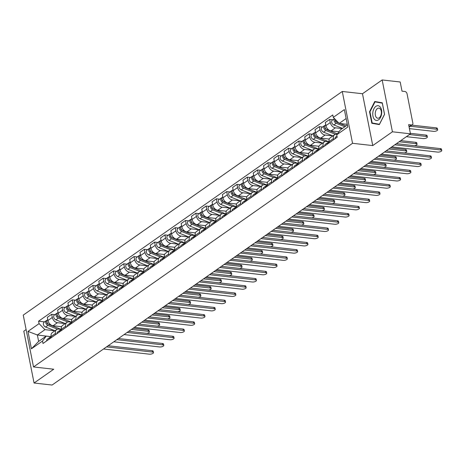 <?xml version="1.0" encoding="UTF-8"?>
<svg xmlns="http://www.w3.org/2000/svg" width="465" height="465" viewBox="0 0 465 465"><rect width="100%" height="100%" fill="white"/><g stroke="black" fill="none" stroke-linecap="round" stroke-linejoin="round"><path stroke-width="0.7" d="M26.11 329.557L23.796 331.179L34.061 383.015L52.097 385.043L410.456 133.821L392.419 131.793L382.154 79.957L362.485 93.744L342.275 91.466L23.25 315.113L33.515 366.949L352.54 143.301L372.75 145.58L392.419 131.793M382.154 79.957L400.191 81.985L402.01 91.163L404.817 91.477A2.279 1.61 55 0 1 407.044 93.756L412.85 123.097A2.279 1.61 55 0 1 412.345 124.76L409.107 127.026M34.061 383.015L53.725 369.227L33.515 366.949M409.037 126.654L411.449 124.963L408.636 124.649L410.456 133.821M411.449 124.963A2.279 1.61 55 0 0 412.345 124.76M342.223 128.584L335.399 127.817A5.243 3.708 -125 0 1 330.29 122.58L329.662 119.418L325.308 122.469L325.93 125.631A5.243 3.708 55 0 0 331.045 130.874L338.991 131.764M334.608 134.722L330.255 137.774A5.243 3.708 55 0 0 329.092 141.598L333.452 138.547A5.243 3.708 -125 0 1 334.608 134.722A5.243 3.708 -125 0 1 336.672 134.246L337.096 134.292M333.452 138.547L333.678 139.698M332.876 119.778L329.662 119.418M329.092 141.598L329.319 142.755M332.905 135.914L325.105 135.036A5.243 3.708 -125 0 1 319.99 129.799L319.368 126.637L315.008 129.689L315.636 132.851A5.243 3.708 55 0 0 320.751 138.088L329.261 139.047M323.384 146.917L323.152 145.76A5.243 3.708 -125 0 1 324.314 141.941A5.243 3.708 -125 0 1 326.378 141.465L328.976 141.755M322.576 126.997L319.368 126.637M324.314 141.941L319.955 144.993A5.243 3.708 55 0 0 318.798 148.817L319.025 149.968M325.192 141.534L315.63 137.71A2.848 2.017 -125 0 1 313.561 135.402A2.848 2.017 -125 0 1 314.096 132.944L311.719 134.612A2.848 2.017 -125 0 0 311.184 137.07A2.848 2.017 -125 0 0 313.253 139.378L322.623 143.121L314.811 142.255A5.243 3.708 -125 0 1 309.696 137.012L309.068 133.85L304.715 136.908L305.342 140.07A5.243 3.708 55 0 0 310.457 145.307L318.967 146.266M313.084 154.136L312.858 152.979A5.243 3.708 -125 0 1 314.02 149.155A5.243 3.708 -125 0 1 316.084 148.678L318.682 148.974M312.282 134.216L309.068 133.85M314.02 149.155L309.661 152.212A5.243 3.708 55 0 0 308.504 156.037L308.731 157.187M312.317 150.346L304.517 149.468A5.243 3.708 -125 0 1 299.402 144.231L298.774 141.069L294.421 144.121L295.048 147.283A5.243 3.708 55 0 0 300.158 152.526L308.673 153.485M302.791 161.355L302.564 160.198A5.243 3.708 -125 0 1 303.721 156.374A5.243 3.708 -125 0 1 305.79 155.897L308.388 156.194M301.988 141.43L298.774 141.069M303.721 156.374L299.367 159.425A5.243 3.708 55 0 0 298.204 163.25L298.437 164.407M302.023 157.565L294.223 156.688A5.243 3.708 -125 0 1 289.108 151.451L288.48 148.289L284.127 151.34L284.749 154.502A5.243 3.708 55 0 0 289.864 159.739L298.379 160.698M292.497 168.568L292.27 167.417A5.243 3.708 -125 0 1 293.427 163.593A5.243 3.708 -125 0 1 295.49 163.116L298.088 163.407M291.695 148.649L288.48 148.289M293.427 163.593L289.073 166.644A5.243 3.708 55 0 0 287.911 170.469L288.143 171.626M294.31 163.186L284.743 159.361A2.848 2.017 -125 0 1 282.679 157.054A2.848 2.017 -125 0 1 283.208 154.595L280.831 156.263A2.848 2.017 -125 0 0 280.302 158.722A2.848 2.017 -125 0 0 282.365 161.03L291.735 164.779L283.923 163.907A5.243 3.708 -125 0 1 278.808 158.67L278.186 155.508L273.827 158.559L274.455 161.721A5.243 3.708 55 0 0 279.57 166.958L288.079 167.917M282.203 175.787L281.97 174.631A5.243 3.708 -125 0 1 283.133 170.806A5.243 3.708 -125 0 1 285.196 170.335L287.794 170.626M281.395 155.868L278.186 155.508M283.133 170.806L278.773 173.864A5.243 3.708 55 0 0 277.617 177.688L277.843 178.839M284.01 170.405L274.449 166.58A2.848 2.017 -125 0 1 272.38 164.273A2.848 2.017 -125 0 1 272.914 161.814L270.537 163.482A2.848 2.017 -125 0 0 270.008 165.935A2.848 2.017 -125 0 0 272.072 168.249L281.441 171.992L273.629 171.12A5.243 3.708 -125 0 1 268.514 165.883L267.892 162.721L263.533 165.778L264.161 168.94A5.243 3.708 55 0 0 269.276 174.177L277.785 175.136M271.903 183.007L271.676 181.85A5.243 3.708 -125 0 1 272.839 178.025A5.243 3.708 -125 0 1 274.902 177.549L277.5 177.845M271.101 163.081L267.892 162.721M272.839 178.025L268.479 181.077A5.243 3.708 55 0 0 267.323 184.901L267.549 186.058M271.136 179.217L263.335 178.339A5.243 3.708 -125 0 1 258.22 173.102L257.593 169.94L253.239 172.992L253.867 176.154A5.243 3.708 55 0 0 258.976 181.397L267.491 182.35M261.609 190.22L261.382 189.069A5.243 3.708 -125 0 1 262.539 185.244A5.243 3.708 -125 0 1 264.608 184.768L267.206 185.058M260.807 170.3L257.593 169.94M262.539 185.244L258.185 188.296A5.243 3.708 55 0 0 257.023 192.121L257.255 193.277M260.842 186.436L253.041 185.558A5.243 3.708 -125 0 1 247.926 180.321L247.299 177.159L242.945 180.211L243.567 183.373A5.243 3.708 55 0 0 248.682 188.61L257.197 189.569M251.315 197.439L251.088 196.282A5.243 3.708 -125 0 1 252.245 192.464A5.243 3.708 -125 0 1 254.314 191.987L256.907 192.278M250.513 177.52L247.299 177.159M252.245 192.464L247.892 195.515A5.243 3.708 55 0 0 246.729 199.34L246.962 200.491M253.129 192.057L243.561 188.232A2.848 2.017 -125 0 1 241.498 185.924A2.848 2.017 -125 0 1 242.027 183.466L239.649 185.134A2.848 2.017 -125 0 0 239.12 187.593A2.848 2.017 -125 0 0 241.184 189.9L250.554 193.643L242.742 192.777A5.243 3.708 -125 0 1 237.632 187.535L237.005 184.373L232.645 187.43L233.273 190.592A5.243 3.708 55 0 0 238.388 195.829L246.903 196.788M241.021 204.658L240.789 203.501A5.243 3.708 -125 0 1 241.951 199.677A5.243 3.708 -125 0 1 244.015 199.2L246.613 199.497M240.213 184.739L237.005 184.373M241.951 199.677L237.598 202.734A5.243 3.708 55 0 0 236.435 206.559L236.662 207.71M240.248 200.868L232.448 199.991A5.243 3.708 -125 0 1 227.333 194.754L226.711 191.592L222.351 194.643L222.979 197.805A5.243 3.708 55 0 0 228.094 203.048L236.604 204.007M230.721 211.871L230.495 210.721A5.243 3.708 -125 0 1 231.657 206.896A5.243 3.708 -125 0 1 233.721 206.419L236.319 206.71M229.919 191.952L226.711 191.592M231.657 206.896L227.298 209.948A5.243 3.708 55 0 0 226.141 213.772L226.368 214.929M229.954 208.088L222.154 207.21A5.243 3.708 -125 0 1 217.039 201.973L216.411 198.811L212.057 201.862L212.685 205.024A5.243 3.708 55 0 0 217.794 210.261L226.31 211.22M220.427 219.091L220.201 217.94A5.243 3.708 -125 0 1 221.357 214.115A5.243 3.708 -125 0 1 223.427 213.638L226.025 213.929M219.625 199.171L216.411 198.811M221.357 214.115L217.004 217.167A5.243 3.708 55 0 0 215.847 220.991L216.074 222.148M219.66 215.307L211.86 214.429A5.243 3.708 -125 0 1 206.745 209.192L206.117 206.03L201.764 209.081L202.385 212.243A5.243 3.708 55 0 0 207.5 217.481L216.016 218.44M210.133 226.31L209.907 225.153A5.243 3.708 -125 0 1 211.064 221.328A5.243 3.708 -125 0 1 213.133 220.858L215.725 221.148M209.331 206.39L206.117 206.03M211.064 221.328L206.71 224.386A5.243 3.708 55 0 0 205.547 228.21L205.78 229.361M209.366 222.526L201.56 221.642A5.243 3.708 -125 0 1 196.451 216.405L195.823 213.243L191.464 216.301L192.092 219.463A5.243 3.708 55 0 0 197.207 224.7L205.722 225.659M199.84 233.529L199.607 232.372A5.243 3.708 -125 0 1 200.77 228.548A5.243 3.708 -125 0 1 202.833 228.071L205.431 228.367M199.032 213.604L195.823 213.243M200.77 228.548L196.416 231.599A5.243 3.708 55 0 0 195.254 235.424L195.48 236.58M201.647 228.146L192.086 224.322A2.848 2.017 -125 0 1 190.016 222.014A2.848 2.017 -125 0 1 190.551 219.556L188.174 221.218A2.848 2.017 -125 0 0 187.645 223.677A2.848 2.017 -125 0 0 189.708 225.984L199.078 229.733L191.266 228.861A5.243 3.708 -125 0 1 186.151 223.624L185.529 220.462L181.17 223.514L181.798 226.676A5.243 3.708 55 0 0 186.913 231.919L195.422 232.872M189.546 240.742L189.313 239.591A5.243 3.708 -125 0 1 190.476 235.767A5.243 3.708 -125 0 1 192.539 235.29L195.137 235.581M188.738 220.823L185.529 220.462M190.476 235.767L186.116 238.818A5.243 3.708 55 0 0 184.96 242.643L185.186 243.8M188.773 236.958L180.972 236.081A5.243 3.708 -125 0 1 175.857 230.843L175.229 227.681L170.876 230.733L171.504 233.895A5.243 3.708 55 0 0 176.619 239.132L185.128 240.091M179.246 247.961L179.019 246.805A5.243 3.708 -125 0 1 180.176 242.986A5.243 3.708 -125 0 1 182.245 242.509L184.843 242.8M178.444 228.042L175.229 227.681M180.176 242.986L175.822 246.037A5.243 3.708 55 0 0 174.666 249.862L174.892 251.013M178.479 244.177L170.678 243.3A5.243 3.708 -125 0 1 165.563 238.057L164.936 234.895L160.582 237.952L161.204 241.114A5.243 3.708 55 0 0 166.319 246.351L174.834 247.31M168.952 255.18L168.725 254.024A5.243 3.708 -125 0 1 169.882 250.199A5.243 3.708 -125 0 1 171.951 249.722L174.544 250.019M168.15 235.261L164.936 234.895M169.882 250.199L165.528 253.256A5.243 3.708 55 0 0 164.366 257.075L164.598 258.232M170.765 249.798L161.198 245.973A2.848 2.017 -125 0 1 159.135 243.666A2.848 2.017 -125 0 1 159.664 241.207L157.286 242.87A2.848 2.017 -125 0 0 156.757 245.328A2.848 2.017 -125 0 0 158.821 247.636L168.191 251.385L160.379 250.513A5.243 3.708 -125 0 1 155.269 245.276L154.642 242.114L150.288 245.165L150.91 248.327A5.243 3.708 55 0 0 156.025 253.57L164.54 254.529M158.658 262.394L158.425 261.243A5.243 3.708 -125 0 1 159.588 257.418A5.243 3.708 -125 0 1 161.651 256.942L164.25 257.232M157.85 242.474L154.642 242.114M159.588 257.418L155.234 260.47A5.243 3.708 55 0 0 154.072 264.294L154.299 265.451M160.471 257.017L150.904 253.193A2.848 2.017 -125 0 1 148.835 250.879A2.848 2.017 -125 0 1 149.37 248.426L146.992 250.089A2.848 2.017 -125 0 0 146.463 252.547A2.848 2.017 -125 0 0 148.527 254.855L157.897 258.604L150.085 257.732A5.243 3.708 -125 0 1 144.97 252.495L144.348 249.333L139.988 252.385L140.616 255.547A5.243 3.708 55 0 0 145.731 260.784L154.241 261.743M148.364 269.613L148.132 268.462A5.243 3.708 -125 0 1 149.294 264.637A5.243 3.708 -125 0 1 151.357 264.161L153.956 264.451M147.556 249.693L144.348 249.333M149.294 264.637L144.935 267.689A5.243 3.708 55 0 0 143.778 271.514L144.005 272.67M147.591 265.829L139.791 264.951A5.243 3.708 -125 0 1 134.676 259.708L134.048 256.546L129.694 259.604L130.322 262.766A5.243 3.708 55 0 0 135.437 268.003L143.947 268.962M138.064 276.832L137.838 275.675A5.243 3.708 -125 0 1 139 271.851A5.243 3.708 -125 0 1 141.064 271.38L143.662 271.67M137.262 256.913L134.048 256.546M139 271.851L134.641 274.908A5.243 3.708 55 0 0 133.484 278.733L133.711 279.884M137.297 273.048L129.497 272.165A5.243 3.708 -125 0 1 124.382 266.927L123.754 263.765L119.4 266.823L120.028 269.985A5.243 3.708 55 0 0 125.137 275.222L133.653 276.181M127.77 284.051L127.544 282.894A5.243 3.708 -125 0 1 128.7 279.07A5.243 3.708 -125 0 1 130.77 278.593L133.368 278.89M126.968 264.126L123.754 263.765M128.7 279.07L124.347 282.121A5.243 3.708 55 0 0 123.184 285.946L123.417 287.103M129.584 278.669L120.017 274.844A2.848 2.017 -125 0 1 117.953 272.537A2.848 2.017 -125 0 1 118.482 270.078L116.105 271.74A2.848 2.017 -125 0 0 115.576 274.199A2.848 2.017 -125 0 0 117.639 276.506L127.009 280.256L119.197 279.384A5.243 3.708 -125 0 1 114.088 274.147L113.46 270.985L109.106 274.036L109.728 277.198A5.243 3.708 55 0 0 114.843 282.435L123.359 283.394M117.476 291.264L117.25 290.114A5.243 3.708 -125 0 1 118.406 286.289A5.243 3.708 -125 0 1 120.47 285.812L123.068 286.103M116.674 271.345L113.46 270.985M118.406 286.289L114.053 289.34A5.243 3.708 55 0 0 112.89 293.165L113.117 294.322M119.29 285.888L109.723 282.057A2.848 2.017 -125 0 1 107.653 279.75A2.848 2.017 -125 0 1 108.188 277.291L105.811 278.959A2.848 2.017 -125 0 0 105.282 281.418A2.848 2.017 -125 0 0 107.345 283.726L116.715 287.475L108.903 286.603A5.243 3.708 -125 0 1 103.788 281.366L103.166 278.204L98.807 281.255L99.434 284.417A5.243 3.708 55 0 0 104.549 289.654L113.059 290.613M107.183 298.483L106.95 297.327A5.243 3.708 -125 0 1 108.113 293.508A5.243 3.708 -125 0 1 110.176 293.031L112.774 293.322M106.375 278.564L103.166 278.204M108.113 293.508L103.753 296.56A5.243 3.708 55 0 0 102.596 300.384L102.823 301.535M106.409 294.7L98.609 293.822A5.243 3.708 -125 0 1 93.494 288.579L92.866 285.417L88.513 288.474L89.141 291.636A5.243 3.708 55 0 0 94.256 296.873L102.765 297.832M96.883 305.703L96.656 304.546A5.243 3.708 -125 0 1 97.819 300.721A5.243 3.708 -125 0 1 99.882 300.245L102.48 300.541M96.081 285.783L92.866 285.417M97.819 300.721L93.459 303.779A5.243 3.708 55 0 0 92.303 307.598L92.529 308.754M96.116 301.913L88.315 301.035A5.243 3.708 -125 0 1 83.2 295.798L82.572 292.636L78.219 295.688L78.847 298.85A5.243 3.708 55 0 0 83.956 304.093L92.471 305.052M86.589 312.916L86.362 311.765A5.243 3.708 -125 0 1 87.519 307.94A5.243 3.708 -125 0 1 89.588 307.464L92.186 307.754M85.787 292.997L82.572 292.636M87.519 307.94L83.165 310.992A5.243 3.708 55 0 0 82.003 314.817L82.235 315.973M88.402 307.539L78.835 303.715A2.848 2.017 -125 0 1 76.772 301.401A2.848 2.017 -125 0 1 77.3 298.949L74.923 300.611A2.848 2.017 -125 0 0 74.394 303.07A2.848 2.017 -125 0 0 76.458 305.377L85.833 309.126L78.015 308.254A5.243 3.708 -125 0 1 72.906 303.017L72.278 299.855L67.925 302.907L68.547 306.069A5.243 3.708 55 0 0 73.662 311.306L82.177 312.265M76.295 320.135L76.068 318.984A5.243 3.708 -125 0 1 77.225 315.16A5.243 3.708 -125 0 1 79.288 314.683L81.886 314.974M75.493 300.216L72.278 299.855M77.225 315.16L72.871 318.211A5.243 3.708 55 0 0 71.709 322.036L71.941 323.192M78.108 314.753L68.541 310.928A2.848 2.017 -125 0 1 66.472 308.621A2.848 2.017 -125 0 1 67.007 306.162L64.629 307.83A2.848 2.017 -125 0 0 64.1 310.289A2.848 2.017 -125 0 0 66.164 312.596L75.533 316.345L67.721 315.473A5.243 3.708 -125 0 1 62.606 310.231L61.985 307.069L57.625 310.126L58.253 313.288A5.243 3.708 55 0 0 63.368 318.525L71.877 319.484M66.001 327.354L65.768 326.198A5.243 3.708 -125 0 1 66.931 322.373A5.243 3.708 -125 0 1 68.994 321.902L71.593 322.193M65.193 307.435L61.985 307.069M66.931 322.373L62.572 325.43A5.243 3.708 55 0 0 61.415 329.255L61.642 330.406M65.228 323.57L57.428 322.687A5.243 3.708 -125 0 1 52.313 317.45L51.685 314.288L47.331 317.345L47.959 320.507A5.243 3.708 55 0 0 53.074 325.744L61.583 326.703M55.701 334.573L55.475 333.417A5.243 3.708 -125 0 1 56.637 329.592A5.243 3.708 -125 0 1 58.7 329.115L61.299 329.412M54.899 314.648L51.685 314.288M56.637 329.592L52.278 332.644A5.243 3.708 55 0 0 51.121 336.468L51.348 337.625M346.129 118.529L339.165 123.411L347.274 124.324M339.165 123.411L333.271 117.372L344.362 109.601L347.808 127.021L336.724 134.792L340.438 129.84L347.401 124.957M50.203 338.427A2.848 2.017 55 0 1 50.883 336.712L37.369 334.98L38.642 341.409L46.227 336.09L42.513 341.043L42.995 343.478L337.206 137.227L336.724 134.792M42.513 341.043L31.428 348.814L27.976 331.4L39.066 323.628L44.96 329.662L37.369 334.98L27.976 331.4M333.271 117.372L332.789 114.936L38.583 321.187L39.066 323.628M342.275 91.466L352.54 143.301M362.485 93.744L372.75 145.58M371.831 123.283L379.341 124.597L384.567 114.355L382.282 102.806L374.767 101.492L369.541 111.734L371.831 123.283L379.452 124.382M54.934 330.784L44.96 329.662M46.227 336.09L51.005 336.625M44.605 321.867L38.583 321.187M38.642 341.409L31.428 348.814M369.966 111.78L369.541 111.734M336.991 136.14L335.654 137.076A2.848 2.017 55 0 0 334.974 138.791M396.424 143.656L440.431 148.614A2.621 0.982 -11.2 0 1 441.483 149.166L441.75 150.515A2.621 0.982 168.8 0 0 440.698 149.963L394.808 144.795M391.768 146.923L437.658 152.09A2.621 0.982 168.8 0 0 440.431 151.683A2.621 0.982 168.8 0 0 441.75 150.515M345.989 125.945L339.828 123.487M338.863 123.097L337.34 122.487A2.848 2.017 -125 0 1 335.12 119.267M336.038 121.528L335.585 121.475M409.427 128.636L433.554 131.357A2.621 0.982 168.8 0 0 436.327 130.95A2.621 0.982 168.8 0 0 437.646 129.782A2.621 0.982 168.8 0 0 436.589 129.224L410.211 126.253M336.875 122.249L336.271 122.01A1.366 0.965 -125 0 1 335.253 120.115M344.867 126.736L336.218 123.277A2.848 2.017 -125 0 1 334.201 121.109A2.848 2.017 -125 0 1 334.515 118.645L332.306 120.173A2.848 2.017 -125 0 0 331.777 122.632A2.848 2.017 -125 0 0 333.841 124.94L336.218 123.277M342.49 128.398L333.841 124.94M411.827 125.12L436.321 127.875A2.621 0.982 -11.2 0 1 437.379 128.433L437.646 129.782M328.395 142.366L328.278 142.389A2.848 2.017 55 0 0 327.738 142.627A2.848 2.017 55 0 0 327.058 144.342M327.738 142.627L325.361 144.29A2.848 2.017 55 0 0 324.68 146.01M386.13 150.875L430.137 155.827A2.621 0.982 -11.2 0 1 431.189 156.385L431.456 157.734A2.621 0.982 168.8 0 0 430.398 157.176L384.509 152.008M329.104 141.662L328.86 141.837A2.848 2.017 55 0 0 328.18 143.557M381.474 154.136L427.364 159.303A2.621 0.982 168.8 0 0 430.137 158.902A2.621 0.982 168.8 0 0 431.456 157.734M318.101 149.585L317.984 149.608A2.848 2.017 55 0 0 317.438 149.84A2.848 2.017 55 0 0 316.758 151.561M317.438 149.84L315.067 151.509A2.848 2.017 55 0 0 314.387 153.223M375.836 158.094L419.837 163.046A2.621 0.982 -11.2 0 1 420.895 163.604L421.162 164.953A2.621 0.982 168.8 0 0 420.104 164.395L374.215 159.228M318.81 148.881L318.56 149.056A2.848 2.017 55 0 0 317.88 150.77M371.18 161.355L417.07 166.522A2.621 0.982 168.8 0 0 419.843 166.121A2.621 0.982 168.8 0 0 421.162 164.953M380.283 107.09A7.411 4.441 -83.6 0 0 373.936 108.734A7.411 4.441 -83.6 0 0 374.191 119.04A7.411 4.441 -83.6 0 0 380.539 117.395A7.411 4.441 -83.6 0 0 380.283 107.09M380.399 109.095A5.074 3.04 -83.6 0 0 378.876 108.147A5.074 3.04 -83.6 0 0 375.563 111.466A5.074 3.04 -83.6 0 0 376.226 117.273A5.074 3.04 -83.6 0 0 377.743 118.226A5.074 3.04 -83.6 0 0 381.056 114.907A5.074 3.04 -83.6 0 0 380.399 109.095M379.51 124.265L372.174 122.987L369.96 111.792L375.023 101.87L382.306 102.916M375.023 101.87L382.3 103.143L384.514 114.338L379.452 124.26M337.421 133.856L327.046 129.706A2.848 2.017 -125 0 1 324.977 127.398A2.848 2.017 -125 0 1 325.512 124.94L325.762 124.765M338.933 131.845L338.636 131.729M325.744 128.747L325.291 128.695M406.393 136.669L423.26 138.57A2.621 0.982 168.8 0 0 426.033 138.169A2.621 0.982 168.8 0 0 427.347 137.001A2.621 0.982 168.8 0 0 426.295 136.443L409.427 134.542M326.575 129.468L325.977 129.229A1.366 0.965 -125 0 1 324.959 127.334M335.492 134.321L325.924 130.496A2.848 2.017 -125 0 1 323.855 128.183A2.848 2.017 -125 0 1 324.39 125.724A2.848 2.017 -125 0 1 325.047 125.474M332.917 135.908L323.547 132.159A2.848 2.017 -125 0 1 321.484 129.851A2.848 2.017 -125 0 1 322.013 127.393L324.39 125.724M410.357 133.333L426.027 135.094A2.621 0.982 -11.2 0 1 427.085 135.652L427.347 137.001M328.778 141.732A6.841 4.836 -125 0 1 328.662 141.691L316.752 136.925A2.848 2.017 -125 0 1 314.683 134.618A2.848 2.017 -125 0 1 315.218 132.159L315.468 131.984M329.179 139.279L328.342 138.942M315.444 135.96L314.997 135.914M414.594 145.702A2.621 0.982 168.8 0 0 417.053 144.214A2.621 0.982 168.8 0 0 416.001 143.662L399.133 141.761M316.281 136.687L315.683 136.448A1.366 0.965 -125 0 1 314.666 134.554M314.096 132.944A2.848 2.017 -125 0 1 314.753 132.688M400.749 140.628L415.733 142.313A2.621 0.982 -11.2 0 1 416.785 142.865L417.053 144.214M307.807 156.804L307.691 156.827A2.848 2.017 55 0 0 307.144 157.06A2.848 2.017 55 0 0 306.464 158.774M307.144 157.06L304.767 158.728A2.848 2.017 55 0 0 304.087 160.442M365.542 165.308L409.543 170.266A2.621 0.982 -11.2 0 1 410.595 170.818L410.862 172.166A2.621 0.982 168.8 0 0 409.81 171.614L363.921 166.447M308.516 156.101L308.266 156.275A2.848 2.017 55 0 0 307.586 157.99M360.887 168.574L406.776 173.741A2.621 0.982 168.8 0 0 409.549 173.335A2.621 0.982 168.8 0 0 410.862 172.166M297.513 164.017L297.391 164.046A2.848 2.017 55 0 0 296.85 164.279A2.848 2.017 55 0 0 296.17 165.993M296.85 164.279L294.473 165.941A2.848 2.017 55 0 0 293.793 167.662M355.243 172.527L399.249 177.485A2.621 0.982 -11.2 0 1 400.301 178.037L400.568 179.385A2.621 0.982 168.8 0 0 399.516 178.827L353.627 173.66M298.222 163.32L297.972 163.494A2.848 2.017 55 0 0 297.292 165.209M350.587 175.793L396.476 180.961A2.621 0.982 168.8 0 0 399.249 180.554A2.621 0.982 168.8 0 0 400.568 179.385M287.213 171.236L287.097 171.26A2.848 2.017 55 0 0 286.556 171.498A2.848 2.017 55 0 0 285.876 173.213M286.556 171.498L284.179 173.16A2.848 2.017 55 0 0 283.499 174.875M344.949 179.746L388.955 184.698A2.621 0.982 -11.2 0 1 390.007 185.256L390.275 186.605A2.621 0.982 168.8 0 0 389.217 186.047L343.327 180.879M287.922 170.533L287.678 170.707A2.848 2.017 55 0 0 286.998 172.428M340.293 183.007L386.183 188.174A2.621 0.982 168.8 0 0 388.955 187.773A2.621 0.982 168.8 0 0 390.275 186.605M318.484 148.951A6.841 4.836 -125 0 1 318.368 148.905L306.452 144.144A2.848 2.017 -125 0 1 304.389 141.831A2.848 2.017 -125 0 1 304.918 139.378L305.168 139.204M318.885 146.498L318.048 146.161M305.15 143.179L304.703 143.127M404.3 152.921A2.621 0.982 168.8 0 0 406.759 151.433A2.621 0.982 168.8 0 0 405.707 150.875L388.833 148.98M305.987 143.906L305.383 143.662A1.366 0.965 -125 0 1 304.372 141.767M314.898 148.754L305.331 144.929A2.848 2.017 -125 0 1 303.267 142.621A2.848 2.017 -125 0 1 303.796 140.163A2.848 2.017 -125 0 1 304.459 139.907M312.329 150.34L302.959 146.591A2.848 2.017 -125 0 1 300.89 144.284A2.848 2.017 -125 0 1 301.425 141.825L303.796 140.163M390.455 147.841L405.439 149.532A2.621 0.982 -11.2 0 1 406.491 150.085L406.759 151.433M308.19 156.17A6.841 4.836 -125 0 1 308.074 156.124L296.159 151.357A2.848 2.017 -125 0 1 294.095 149.05A2.848 2.017 -125 0 1 294.624 146.591L294.874 146.417M308.586 153.712L307.749 153.38M294.856 150.398L294.403 150.346M394 160.14A2.621 0.982 168.8 0 0 396.465 158.652A2.621 0.982 168.8 0 0 395.407 158.094L378.539 156.194M295.694 151.119L295.089 150.881A1.366 0.965 -125 0 1 294.072 148.986M304.604 155.973L295.037 152.148A2.848 2.017 -125 0 1 292.973 149.835A2.848 2.017 -125 0 1 293.502 147.382A2.848 2.017 -125 0 1 294.159 147.126M302.035 157.559L292.659 153.81A2.848 2.017 -125 0 1 290.596 151.503A2.848 2.017 -125 0 1 291.125 149.044L293.502 147.382M380.161 155.06L395.14 156.746A2.621 0.982 -11.2 0 1 396.197 157.304L396.465 158.652M297.896 163.384A6.841 4.836 -125 0 1 297.78 163.343L285.865 158.577A2.848 2.017 -125 0 1 283.801 156.269A2.848 2.017 -125 0 1 284.33 153.81L284.58 153.636M298.292 160.931L297.455 160.594M284.563 157.618L284.109 157.565M383.706 167.354A2.621 0.982 168.8 0 0 386.165 165.866A2.621 0.982 168.8 0 0 385.113 165.313L368.245 163.413M285.394 158.338L284.795 158.1A1.366 0.965 -125 0 1 283.778 156.205M283.208 154.595A2.848 2.017 -125 0 1 283.865 154.345M369.867 162.279L384.846 163.965A2.621 0.982 -11.2 0 1 385.904 164.523L386.165 165.866M276.919 178.455L276.803 178.479A2.848 2.017 55 0 0 276.257 178.711A2.848 2.017 55 0 0 275.576 180.432M276.257 178.711L273.885 180.379A2.848 2.017 55 0 0 273.205 182.094M334.655 186.965L378.655 191.917A2.621 0.982 -11.2 0 1 379.713 192.469L379.981 193.818A2.621 0.982 168.8 0 0 378.923 193.266L333.033 188.098M277.628 177.752L277.378 177.926A2.848 2.017 55 0 0 276.698 179.641M329.999 190.226L375.889 195.393A2.621 0.982 168.8 0 0 378.661 194.992A2.621 0.982 168.8 0 0 379.981 193.818M287.597 170.603A6.841 4.836 -125 0 1 287.48 170.556L275.571 165.796A2.848 2.017 -125 0 1 273.501 163.488A2.848 2.017 -125 0 1 274.036 161.03L274.286 160.855M287.998 168.15L287.161 167.813M274.263 164.831L273.815 164.784M373.412 174.573A2.621 0.982 168.8 0 0 375.871 173.085A2.621 0.982 168.8 0 0 374.819 172.532L357.951 170.632M275.1 165.557L274.501 165.313A1.366 0.965 -125 0 1 273.484 163.418M272.914 161.814A2.848 2.017 -125 0 1 273.571 161.558M359.567 169.498L374.552 171.184A2.621 0.982 -11.2 0 1 375.604 171.736L375.871 173.085M266.625 185.669L266.509 185.698A2.848 2.017 55 0 0 265.963 185.93A2.848 2.017 55 0 0 265.283 187.645M265.963 185.93L263.585 187.598A2.848 2.017 55 0 0 262.905 189.313M324.361 194.178L368.361 199.136A2.621 0.982 -11.2 0 1 369.413 199.688L369.681 201.037A2.621 0.982 168.8 0 0 368.629 200.485L322.739 195.317M267.334 184.971L267.084 185.146A2.848 2.017 55 0 0 266.404 186.86M319.705 197.445L365.595 202.612A2.621 0.982 168.8 0 0 368.367 202.205A2.621 0.982 168.8 0 0 369.681 201.037M277.303 177.822A6.841 4.836 -125 0 1 277.187 177.775L265.271 173.009A2.848 2.017 -125 0 1 263.207 170.702A2.848 2.017 -125 0 1 263.736 168.243L263.986 168.068M277.704 175.369L276.867 175.032M263.969 172.05L263.521 171.998M363.119 181.792A2.621 0.982 168.8 0 0 365.577 180.304A2.621 0.982 168.8 0 0 364.525 179.746L347.651 177.851M264.806 172.771L264.207 172.532A1.366 0.965 -125 0 1 263.19 170.638M273.716 177.624L264.149 173.8A2.848 2.017 -125 0 1 262.086 171.492A2.848 2.017 -125 0 1 262.615 169.033A2.848 2.017 -125 0 1 263.277 168.778M271.147 179.211L261.778 175.462A2.848 2.017 -125 0 1 259.708 173.154A2.848 2.017 -125 0 1 260.243 170.696L262.615 169.033M349.273 176.712L364.258 178.397A2.621 0.982 -11.2 0 1 365.31 178.955L365.577 180.304M256.331 192.888L256.215 192.911A2.848 2.017 55 0 0 255.669 193.149A2.848 2.017 55 0 0 254.989 194.864M255.669 193.149L253.291 194.812A2.848 2.017 55 0 0 252.611 196.532M314.061 201.397L358.067 206.35A2.621 0.982 -11.2 0 1 359.12 206.908L359.387 208.256A2.621 0.982 168.8 0 0 358.335 207.698L312.445 202.531M257.04 192.185L256.79 192.359A2.848 2.017 55 0 0 256.11 194.079M309.405 204.658L355.295 209.825A2.621 0.982 168.8 0 0 358.067 209.424A2.621 0.982 168.8 0 0 359.387 208.256M267.009 185.041A6.841 4.836 -125 0 1 266.893 184.994L254.977 180.228A2.848 2.017 -125 0 1 252.914 177.921A2.848 2.017 -125 0 1 253.442 175.462L253.692 175.288M267.41 182.582L266.567 182.251M253.675 179.269L253.222 179.217M352.819 189.011A2.621 0.982 168.8 0 0 355.283 187.523A2.621 0.982 168.8 0 0 354.225 186.965L337.358 185.064M254.512 179.99L253.907 179.752A1.366 0.965 -125 0 1 252.89 177.857M263.423 184.843L253.855 181.019A2.848 2.017 -125 0 1 251.792 178.705A2.848 2.017 -125 0 1 252.321 176.247A2.848 2.017 -125 0 1 252.977 175.997M260.853 186.43L251.478 182.681A2.848 2.017 -125 0 1 249.414 180.374A2.848 2.017 -125 0 1 249.943 177.915L252.321 176.247M338.979 183.931L353.964 185.616A2.621 0.982 -11.2 0 1 355.016 186.174L355.283 187.523M246.031 200.107L245.915 200.13A2.848 2.017 55 0 0 245.375 200.363A2.848 2.017 55 0 0 244.695 202.083M245.375 200.363L242.997 202.031A2.848 2.017 55 0 0 242.317 203.746M303.767 208.616L347.774 213.569A2.621 0.982 -11.2 0 1 348.826 214.127L349.093 215.469A2.621 0.982 168.8 0 0 348.041 214.917L302.145 209.75M246.741 199.404L246.496 199.578A2.848 2.017 55 0 0 245.816 201.293M299.111 211.877L345.001 217.045A2.621 0.982 168.8 0 0 347.774 216.644A2.621 0.982 168.8 0 0 349.093 215.469M256.715 192.254A6.841 4.836 -125 0 1 256.599 192.214L244.683 187.447A2.848 2.017 -125 0 1 242.62 185.14A2.848 2.017 -125 0 1 243.149 182.681L243.398 182.507M257.11 189.801L256.273 189.464M243.381 186.482L242.928 186.436M342.525 196.224A2.621 0.982 168.8 0 0 344.989 194.736A2.621 0.982 168.8 0 0 343.931 194.184L327.064 192.283M244.218 187.209L243.614 186.971A1.366 0.965 -125 0 1 242.596 185.076M242.027 183.466A2.848 2.017 -125 0 1 242.684 183.21M328.685 191.15L343.664 192.835A2.621 0.982 -11.2 0 1 344.722 193.388L344.989 194.736M235.738 207.326L235.621 207.349A2.848 2.017 55 0 0 235.075 207.582A2.848 2.017 55 0 0 234.395 209.297M235.075 207.582L232.703 209.25A2.848 2.017 55 0 0 232.023 210.965M293.473 215.83L337.474 220.788A2.621 0.982 -11.2 0 1 338.532 221.34L338.799 222.689A2.621 0.982 168.8 0 0 337.741 222.136L291.851 216.969M236.447 206.623L236.197 206.797A2.848 2.017 55 0 0 235.517 208.512M288.817 219.096L334.707 224.264A2.621 0.982 168.8 0 0 337.48 223.857A2.621 0.982 168.8 0 0 338.799 222.689M225.444 214.539L225.327 214.568A2.848 2.017 55 0 0 224.781 214.801A2.848 2.017 55 0 0 224.101 216.516M224.781 214.801L222.404 216.463A2.848 2.017 55 0 0 221.724 218.184M283.179 223.049L327.18 228.007A2.621 0.982 -11.2 0 1 328.232 228.559L328.499 229.908A2.621 0.982 168.8 0 0 327.447 229.35L281.558 224.182M226.153 213.842L225.903 214.016A2.848 2.017 55 0 0 225.223 215.731M278.523 226.316L324.413 231.483A2.621 0.982 168.8 0 0 327.186 231.076A2.621 0.982 168.8 0 0 328.499 229.908M215.15 221.758L215.033 221.782A2.848 2.017 55 0 0 214.487 222.02A2.848 2.017 55 0 0 213.807 223.735M214.487 222.02L212.11 223.682A2.848 2.017 55 0 0 211.43 225.397M272.879 230.268L316.886 235.22A2.621 0.982 -11.2 0 1 317.938 235.778L318.205 237.127A2.621 0.982 168.8 0 0 317.153 236.569L271.264 231.401M215.859 221.055L215.609 221.23A2.848 2.017 55 0 0 214.929 222.95M268.224 233.529L314.119 238.696A2.621 0.982 168.8 0 0 316.886 238.295A2.621 0.982 168.8 0 0 318.205 237.127M204.85 228.978L204.734 229.001A2.848 2.017 55 0 0 204.193 229.233A2.848 2.017 55 0 0 203.513 230.954M204.193 229.233L201.816 230.902A2.848 2.017 55 0 0 201.136 232.616M262.586 237.487L306.592 242.439A2.621 0.982 -11.2 0 1 307.644 242.992L307.911 244.34A2.621 0.982 168.8 0 0 306.859 243.788L260.97 238.621M205.565 228.274L205.315 228.449A2.848 2.017 55 0 0 204.635 230.163M257.93 240.748L303.819 245.915A2.621 0.982 168.8 0 0 306.592 245.514A2.621 0.982 168.8 0 0 307.911 244.34M194.556 236.191L194.44 236.22A2.848 2.017 55 0 0 193.893 236.453A2.848 2.017 55 0 0 193.213 238.167M193.893 236.453L191.522 238.121A2.848 2.017 55 0 0 190.842 239.835M252.292 244.7L296.292 249.659A2.621 0.982 -11.2 0 1 297.35 250.211L297.617 251.559A2.621 0.982 168.8 0 0 296.56 251.007L250.67 245.84M195.265 235.493L195.015 235.668A2.848 2.017 55 0 0 194.341 237.382M247.636 247.967L293.525 253.134A2.621 0.982 168.8 0 0 296.298 252.728A2.621 0.982 168.8 0 0 297.617 251.559M184.262 243.41L184.146 243.433A2.848 2.017 55 0 0 183.599 243.672A2.848 2.017 55 0 0 182.919 245.386M183.599 243.672L181.222 245.334A2.848 2.017 55 0 0 180.542 247.055M241.998 251.92L285.998 256.872A2.621 0.982 -11.2 0 1 287.056 257.43L287.318 258.778A2.621 0.982 168.8 0 0 286.266 258.22L240.376 253.053M184.971 242.707L184.721 242.881A2.848 2.017 55 0 0 184.041 244.602M237.342 255.18L283.231 260.348A2.621 0.982 168.8 0 0 286.004 259.947A2.621 0.982 168.8 0 0 287.318 258.778M246.415 199.473A6.841 4.836 -125 0 1 246.299 199.427L234.389 194.666A2.848 2.017 -125 0 1 232.32 192.353A2.848 2.017 -125 0 1 232.855 189.9L233.105 189.726M246.816 197.02L245.979 196.683M233.081 193.702L232.634 193.649M332.231 203.443A2.621 0.982 168.8 0 0 334.69 201.955A2.621 0.982 168.8 0 0 333.638 201.397L316.77 199.502M233.918 194.428L233.32 194.184A1.366 0.965 -125 0 1 232.302 192.289M242.829 199.276L233.267 195.451A2.848 2.017 -125 0 1 231.198 193.144A2.848 2.017 -125 0 1 231.733 190.685A2.848 2.017 -125 0 1 232.39 190.429M240.26 200.863L230.89 197.114A2.848 2.017 -125 0 1 228.827 194.806A2.848 2.017 -125 0 1 229.355 192.347L231.733 190.685M318.386 198.363L333.37 200.055A2.621 0.982 -11.2 0 1 334.422 200.607L334.69 201.955M236.121 206.693A6.841 4.836 -125 0 1 236.005 206.646L224.095 201.88A2.848 2.017 -125 0 1 222.026 199.572A2.848 2.017 -125 0 1 222.561 197.114L222.805 196.939M236.522 204.234L235.685 203.903M222.787 200.921L222.34 200.868M321.937 210.662A2.621 0.982 168.8 0 0 324.396 209.174A2.621 0.982 168.8 0 0 323.344 208.616L306.476 206.716M223.624 201.641L223.026 201.403A1.366 0.965 -125 0 1 222.008 199.508M232.535 206.495L222.973 202.67A2.848 2.017 -125 0 1 220.904 200.357A2.848 2.017 -125 0 1 221.439 197.904A2.848 2.017 -125 0 1 222.096 197.648M229.966 208.082L220.596 204.333A2.848 2.017 -125 0 1 218.527 202.025A2.848 2.017 -125 0 1 219.062 199.566L221.439 197.904M308.092 205.582L323.076 207.268A2.621 0.982 -11.2 0 1 324.128 207.826L324.396 209.174M225.827 213.906A6.841 4.836 -125 0 1 225.711 213.865L213.795 209.099A2.848 2.017 -125 0 1 211.732 206.791A2.848 2.017 -125 0 1 212.261 204.333L212.511 204.158M226.228 211.453L225.386 211.116M212.493 208.14L212.04 208.088M311.637 217.876A2.621 0.982 168.8 0 0 314.102 216.388A2.621 0.982 168.8 0 0 313.044 215.836L296.176 213.935M213.33 208.861L212.726 208.622A1.366 0.965 -125 0 1 211.709 206.727M222.241 213.708L212.674 209.884A2.848 2.017 -125 0 1 210.61 207.576A2.848 2.017 -125 0 1 211.139 205.117A2.848 2.017 -125 0 1 211.802 204.867M219.672 215.301L210.302 211.552A2.848 2.017 -125 0 1 208.233 209.244A2.848 2.017 -125 0 1 208.768 206.786L211.139 205.117M297.798 212.801L312.782 214.487A2.621 0.982 -11.2 0 1 313.834 215.039L314.102 216.388M215.533 221.125A6.841 4.836 -125 0 1 215.417 221.078L203.501 216.318A2.848 2.017 -125 0 1 201.438 214.01A2.848 2.017 -125 0 1 201.967 211.552L202.217 211.377M215.929 218.672L215.092 218.335M202.199 215.353L201.746 215.307M301.343 225.095A2.621 0.982 168.8 0 0 303.808 223.607A2.621 0.982 168.8 0 0 302.75 223.055L285.882 221.154M203.036 216.08L202.432 215.836A1.366 0.965 -125 0 1 201.415 213.941M211.947 220.927L202.38 217.103A2.848 2.017 -125 0 1 200.316 214.795A2.848 2.017 -125 0 1 200.845 212.336A2.848 2.017 -125 0 1 201.502 212.081M209.372 222.514L200.002 218.771A2.848 2.017 -125 0 1 197.939 216.458A2.848 2.017 -125 0 1 198.468 214.005L200.845 212.336M287.504 220.015L302.483 221.706A2.621 0.982 -11.2 0 1 303.54 222.258L303.808 223.607M205.234 228.344A6.841 4.836 -125 0 1 205.117 228.298L193.208 223.531A2.848 2.017 -125 0 1 191.138 221.224A2.848 2.017 -125 0 1 191.673 218.765L191.923 218.591M205.635 225.891L204.798 225.554M191.9 222.572L191.452 222.52M291.049 232.314A2.621 0.982 168.8 0 0 293.508 230.826A2.621 0.982 168.8 0 0 292.456 230.268L275.588 228.373M192.737 223.293L192.138 223.055A1.366 0.965 -125 0 1 191.121 221.16M190.551 219.556A2.848 2.017 -125 0 1 191.208 219.3M277.204 227.234L292.189 228.919A2.621 0.982 -11.2 0 1 293.241 229.478L293.508 230.826M194.94 235.563A6.841 4.836 -125 0 1 194.823 235.517L182.914 230.75A2.848 2.017 -125 0 1 180.844 228.443A2.848 2.017 -125 0 1 181.379 225.984L181.623 225.81M195.341 233.105L194.504 232.773M181.606 229.791L181.158 229.739M280.755 239.527A2.621 0.982 168.8 0 0 283.214 238.045A2.621 0.982 168.8 0 0 282.162 237.487L265.294 235.586M182.443 230.512L181.844 230.274A1.366 0.965 -125 0 1 180.827 228.379M191.353 235.366L181.792 231.535A2.848 2.017 -125 0 1 179.722 229.228A2.848 2.017 -125 0 1 180.257 226.769A2.848 2.017 -125 0 1 180.914 226.519M188.784 236.952L179.414 233.203A2.848 2.017 -125 0 1 177.345 230.896A2.848 2.017 -125 0 1 177.88 228.437L180.257 226.769M266.91 234.453L281.895 236.139A2.621 0.982 -11.2 0 1 282.947 236.697L283.214 238.045M173.968 250.629L173.852 250.652A2.848 2.017 55 0 0 173.306 250.885A2.848 2.017 55 0 0 172.625 252.605M173.306 250.885L170.928 252.553A2.848 2.017 55 0 0 170.248 254.268M231.698 259.139L275.704 264.091A2.621 0.982 -11.2 0 1 276.756 264.649L277.024 265.992A2.621 0.982 168.8 0 0 275.972 265.439L230.082 260.272M174.677 249.926L174.427 250.1A2.848 2.017 55 0 0 173.747 251.815M227.048 262.4L272.938 267.567A2.621 0.982 168.8 0 0 275.704 267.166A2.621 0.982 168.8 0 0 277.024 265.992M184.646 242.777A6.841 4.836 -125 0 1 184.529 242.736L172.614 237.97A2.848 2.017 -125 0 1 170.55 235.662A2.848 2.017 -125 0 1 171.079 233.203L171.329 233.029M185.047 240.324L184.204 239.987M171.312 237.005L170.864 236.958M270.456 246.746A2.621 0.982 168.8 0 0 272.92 245.258A2.621 0.982 168.8 0 0 271.868 244.706L254.994 242.806M172.149 237.731L171.544 237.493A1.366 0.965 -125 0 1 170.527 235.598M181.059 242.579L171.492 238.754A2.848 2.017 -125 0 1 169.429 236.447A2.848 2.017 -125 0 1 169.958 233.988A2.848 2.017 -125 0 1 170.62 233.732M178.49 244.166L169.12 240.422A2.848 2.017 -125 0 1 167.051 238.115A2.848 2.017 -125 0 1 167.586 235.656L169.958 233.988M256.616 241.672L271.601 243.358A2.621 0.982 -11.2 0 1 272.653 243.91L272.92 245.258M163.668 257.848L163.552 257.872A2.848 2.017 55 0 0 163.012 258.104A2.848 2.017 55 0 0 162.332 259.819M163.012 258.104L160.634 259.772A2.848 2.017 55 0 0 159.954 261.487M221.404 266.352L265.41 271.31A2.621 0.982 -11.2 0 1 266.462 271.862L266.73 273.211A2.621 0.982 168.8 0 0 265.678 272.659L219.788 267.491M164.383 257.145L164.133 257.319A2.848 2.017 55 0 0 163.453 259.034M216.748 269.619L262.638 274.786A2.621 0.982 168.8 0 0 265.41 274.379A2.621 0.982 168.8 0 0 266.73 273.211M174.352 249.996A6.841 4.836 -125 0 1 174.236 249.949L162.32 245.189A2.848 2.017 -125 0 1 160.256 242.875A2.848 2.017 -125 0 1 160.785 240.422L161.035 240.242M174.747 247.543L173.91 247.206M161.018 244.224L160.565 244.172M260.162 253.966A2.621 0.982 168.8 0 0 262.626 252.478A2.621 0.982 168.8 0 0 261.568 251.92L244.7 250.025M161.855 244.95L161.25 244.706A1.366 0.965 -125 0 1 160.233 242.811M159.664 241.207A2.848 2.017 -125 0 1 160.32 240.951M246.322 248.885L261.301 250.577A2.621 0.982 -11.2 0 1 262.359 251.129L262.626 252.478M153.374 265.062L153.258 265.091A2.848 2.017 55 0 0 152.718 265.323A2.848 2.017 55 0 0 152.038 267.038M152.718 265.323L150.34 266.986A2.848 2.017 55 0 0 149.66 268.706M211.11 273.571L255.111 278.529A2.621 0.982 -11.2 0 1 256.169 279.081L256.436 280.43A2.621 0.982 168.8 0 0 255.378 279.872L209.488 274.705M154.084 264.364L153.839 264.538A2.848 2.017 55 0 0 153.159 266.253M206.454 276.838L252.344 282.005A2.621 0.982 168.8 0 0 255.116 281.598A2.621 0.982 168.8 0 0 256.436 280.43M164.052 257.215A6.841 4.836 -125 0 1 163.942 257.168L152.026 252.402A2.848 2.017 -125 0 1 149.957 250.094A2.848 2.017 -125 0 1 150.491 247.636L150.741 247.461M164.453 254.756L163.616 254.425M150.724 251.443L150.271 251.391M249.868 261.185A2.621 0.982 168.8 0 0 252.326 259.697A2.621 0.982 168.8 0 0 251.274 259.139L234.406 257.238M151.555 252.164L150.956 251.925A1.366 0.965 -125 0 1 149.939 250.031M149.37 248.426A2.848 2.017 -125 0 1 150.026 248.171M236.028 256.105L251.007 257.79A2.621 0.982 -11.2 0 1 252.059 258.348L252.326 259.697M143.081 272.281L142.964 272.304A2.848 2.017 55 0 0 142.418 272.542A2.848 2.017 55 0 0 141.738 274.257M142.418 272.542L140.046 274.205A2.848 2.017 55 0 0 139.366 275.919M200.816 280.79L244.817 285.743A2.621 0.982 -11.2 0 1 245.875 286.3L246.136 287.649A2.621 0.982 168.8 0 0 245.084 287.091L199.194 281.924M143.79 271.577L143.54 271.752A2.848 2.017 55 0 0 142.86 273.472M196.16 284.051L242.05 289.218A2.621 0.982 168.8 0 0 244.823 288.817A2.621 0.982 168.8 0 0 246.136 287.649M153.758 264.428A6.841 4.836 -125 0 1 153.642 264.387L141.732 259.621A2.848 2.017 -125 0 1 139.663 257.314A2.848 2.017 -125 0 1 140.197 254.855L140.442 254.681M154.159 261.975L153.322 261.638M140.424 258.662L139.977 258.61M239.574 268.398A2.621 0.982 168.8 0 0 242.032 266.91A2.621 0.982 168.8 0 0 240.98 266.358L224.113 264.457M141.261 259.383L140.663 259.144A1.366 0.965 -125 0 1 139.645 257.25M150.172 264.23L140.61 260.406A2.848 2.017 -125 0 1 138.541 258.098A2.848 2.017 -125 0 1 139.076 255.64A2.848 2.017 -125 0 1 139.733 255.39M147.603 265.823L138.233 262.074A2.848 2.017 -125 0 1 136.164 259.766A2.848 2.017 -125 0 1 136.698 257.308L139.076 255.64M225.728 263.324L240.713 265.009A2.621 0.982 -11.2 0 1 241.765 265.562L242.032 266.91M132.787 279.5L132.67 279.523A2.848 2.017 55 0 0 132.124 279.756A2.848 2.017 55 0 0 131.444 281.476M132.124 279.756L129.747 281.424A2.848 2.017 55 0 0 129.067 283.139M190.516 288.009L234.523 292.962A2.621 0.982 -11.2 0 1 235.575 293.514L235.842 294.862A2.621 0.982 168.8 0 0 234.79 294.31L188.9 289.143M133.496 278.797L133.246 278.971A2.848 2.017 55 0 0 132.566 280.686M185.866 291.27L231.756 296.438A2.621 0.982 168.8 0 0 234.523 296.036A2.621 0.982 168.8 0 0 235.842 294.862M143.464 271.647A6.841 4.836 -125 0 1 143.348 271.601L131.432 266.84A2.848 2.017 -125 0 1 129.369 264.533A2.848 2.017 -125 0 1 129.898 262.074L130.148 261.9M143.865 269.194L143.022 268.857M130.13 265.875L129.683 265.829M229.28 275.617A2.621 0.982 168.8 0 0 231.739 274.129A2.621 0.982 168.8 0 0 230.687 273.577L213.813 271.676M130.967 266.602L130.363 266.358A1.366 0.965 -125 0 1 129.346 264.463M139.878 271.45L130.31 267.625A2.848 2.017 -125 0 1 128.247 265.317A2.848 2.017 -125 0 1 128.776 262.859A2.848 2.017 -125 0 1 129.439 262.603M137.309 273.036L127.939 269.293A2.848 2.017 -125 0 1 125.87 266.98A2.848 2.017 -125 0 1 126.404 264.527L128.776 262.859M215.435 270.537L230.419 272.228A2.621 0.982 -11.2 0 1 231.471 272.781L231.739 274.129M122.487 286.713L122.371 286.742A2.848 2.017 55 0 0 121.83 286.975A2.848 2.017 55 0 0 121.15 288.689M121.83 286.975L119.453 288.643A2.848 2.017 55 0 0 118.773 290.358M180.222 295.223L224.229 300.181A2.621 0.982 -11.2 0 1 225.281 300.733L225.548 302.081A2.621 0.982 168.8 0 0 224.496 301.529L178.607 296.362M123.202 286.016L122.952 286.19A2.848 2.017 55 0 0 122.272 287.905M175.567 298.489L221.456 303.657A2.621 0.982 168.8 0 0 224.229 303.25A2.621 0.982 168.8 0 0 225.548 302.081M133.17 278.866A6.841 4.836 -125 0 1 133.054 278.82L121.138 274.054A2.848 2.017 -125 0 1 119.075 271.746A2.848 2.017 -125 0 1 119.604 269.287L119.854 269.113M133.565 276.408L132.728 276.076M119.836 273.094L119.383 273.042M218.98 282.836A2.621 0.982 168.8 0 0 221.445 281.348A2.621 0.982 168.8 0 0 220.387 280.79L203.519 278.895M120.673 273.815L120.069 273.577A1.366 0.965 -125 0 1 119.052 271.682M118.482 270.078A2.848 2.017 -125 0 1 119.139 269.822M205.141 277.756L220.119 279.442A2.621 0.982 -11.2 0 1 221.177 280L221.445 281.348M112.193 293.932L112.077 293.956A2.848 2.017 55 0 0 111.536 294.194A2.848 2.017 55 0 0 110.856 295.909M111.536 294.194L109.159 295.856A2.848 2.017 55 0 0 108.479 297.577M169.928 302.442L213.935 307.394A2.621 0.982 -11.2 0 1 214.987 307.952L215.254 309.301A2.621 0.982 168.8 0 0 214.196 308.743L168.307 303.575M112.902 293.229L112.658 293.403A2.848 2.017 55 0 0 111.978 295.124M165.273 305.703L211.162 310.87A2.621 0.982 168.8 0 0 213.935 310.469A2.621 0.982 168.8 0 0 215.254 309.301M122.87 286.085A6.841 4.836 -125 0 1 122.76 286.039L110.844 281.273A2.848 2.017 -125 0 1 108.775 278.965A2.848 2.017 -125 0 1 109.31 276.506L109.56 276.332M123.272 283.627L122.434 283.295M109.542 280.314L109.089 280.261M208.686 290.05A2.621 0.982 168.8 0 0 211.145 288.562A2.621 0.982 168.8 0 0 210.093 288.009L193.225 286.109M110.374 281.034L109.775 280.796A1.366 0.965 -125 0 1 108.758 278.901M108.188 277.291A2.848 2.017 -125 0 1 108.845 277.041M194.847 284.975L209.825 286.661A2.621 0.982 -11.2 0 1 210.883 287.219L211.145 288.562M101.899 301.151L101.783 301.175A2.848 2.017 55 0 0 101.236 301.407A2.848 2.017 55 0 0 100.556 303.128M101.236 301.407L98.865 303.075A2.848 2.017 55 0 0 98.185 304.79M159.635 309.661L203.635 314.613A2.621 0.982 -11.2 0 1 204.693 315.171L204.96 316.514A2.621 0.982 168.8 0 0 203.903 315.962L158.013 310.794M102.608 300.448L102.358 300.623A2.848 2.017 55 0 0 101.678 302.337M154.979 312.922L200.868 318.089A2.621 0.982 168.8 0 0 203.641 317.688A2.621 0.982 168.8 0 0 204.96 316.514M112.577 293.299A6.841 4.836 -125 0 1 112.46 293.252L100.55 288.492A2.848 2.017 -125 0 1 98.481 286.184A2.848 2.017 -125 0 1 99.016 283.726L99.26 283.551M112.978 290.846L112.141 290.509M99.243 287.527L98.795 287.48M198.392 297.269A2.621 0.982 168.8 0 0 200.851 295.781A2.621 0.982 168.8 0 0 199.799 295.229L182.931 293.328M100.08 288.254L99.481 288.009A1.366 0.965 -125 0 1 98.464 286.115M108.99 293.101L99.429 289.276A2.848 2.017 -125 0 1 97.359 286.969A2.848 2.017 -125 0 1 97.894 284.51A2.848 2.017 -125 0 1 98.551 284.255M106.421 294.688L97.051 290.945A2.848 2.017 -125 0 1 94.982 288.637A2.848 2.017 -125 0 1 95.517 286.178L97.894 284.51M184.547 292.194L199.531 293.88A2.621 0.982 -11.2 0 1 200.584 294.432L200.851 295.781M91.605 308.371L91.489 308.394A2.848 2.017 55 0 0 90.942 308.626A2.848 2.017 55 0 0 90.262 310.341M90.942 308.626L88.565 310.295A2.848 2.017 55 0 0 87.885 312.009M149.341 316.874L193.341 321.832A2.621 0.982 -11.2 0 1 194.393 322.385L194.661 323.733A2.621 0.982 168.8 0 0 193.609 323.181L147.719 318.014M92.314 307.667L92.064 307.842A2.848 2.017 55 0 0 91.384 309.556M144.685 320.141L190.574 325.308A2.621 0.982 168.8 0 0 193.347 324.901A2.621 0.982 168.8 0 0 194.661 323.733M102.283 300.518A6.841 4.836 -125 0 1 102.166 300.471L90.251 295.711A2.848 2.017 -125 0 1 88.187 293.398A2.848 2.017 -125 0 1 88.716 290.939L88.966 290.765M102.684 298.065L101.841 297.728M88.949 294.746L88.501 294.694M188.098 304.488A2.621 0.982 168.8 0 0 190.557 303A2.621 0.982 168.8 0 0 189.505 302.442L172.631 300.547M89.786 295.473L89.181 295.229A1.366 0.965 -125 0 1 88.17 293.334M98.696 300.32L89.129 296.496A2.848 2.017 -125 0 1 87.065 294.188A2.848 2.017 -125 0 1 87.594 291.729A2.848 2.017 -125 0 1 88.257 291.474M96.127 301.907L86.757 298.158A2.848 2.017 -125 0 1 84.688 295.85A2.848 2.017 -125 0 1 85.223 293.392L87.594 291.729M174.253 299.408L189.238 301.099A2.621 0.982 -11.2 0 1 190.29 301.651L190.557 303M81.311 315.584L81.189 315.613A2.848 2.017 55 0 0 80.648 315.845A2.848 2.017 55 0 0 79.968 317.56M80.648 315.845L78.271 317.508A2.848 2.017 55 0 0 77.591 319.228M139.041 324.093L183.047 329.051A2.621 0.982 -11.2 0 1 184.099 329.604L184.367 330.952A2.621 0.982 168.8 0 0 183.315 330.394L137.425 325.227M82.02 314.881L81.77 315.061A2.848 2.017 55 0 0 81.09 316.775M134.385 327.36L180.275 332.527A2.621 0.982 168.8 0 0 183.047 332.12A2.621 0.982 168.8 0 0 184.367 330.952M91.989 307.737A6.841 4.836 -125 0 1 91.872 307.691L79.957 302.924A2.848 2.017 -125 0 1 77.893 300.617A2.848 2.017 -125 0 1 78.422 298.158L78.672 297.984M92.384 305.278L91.547 304.947M78.655 301.965L78.201 301.913M177.799 311.707A2.621 0.982 168.8 0 0 180.263 310.219A2.621 0.982 168.8 0 0 179.205 309.661L162.337 307.76M79.492 302.686L78.887 302.448A1.366 0.965 -125 0 1 77.87 300.553M77.3 298.949A2.848 2.017 -125 0 1 77.957 298.693M163.959 306.627L178.938 308.312A2.621 0.982 -11.2 0 1 179.996 308.87L180.263 310.219M71.011 322.803L70.895 322.826A2.848 2.017 55 0 0 70.355 323.065A2.848 2.017 55 0 0 69.674 324.779M70.355 323.065L67.977 324.727A2.848 2.017 55 0 0 67.297 326.442M128.747 331.312L172.753 336.265A2.621 0.982 -11.2 0 1 173.805 336.823L174.073 338.171A2.621 0.982 168.8 0 0 173.015 337.613L127.125 332.446M71.72 322.1L71.476 322.274A2.848 2.017 55 0 0 70.796 323.995M124.091 334.573L169.981 339.741A2.621 0.982 168.8 0 0 172.753 339.34A2.621 0.982 168.8 0 0 174.073 338.171M81.695 314.95A6.841 4.836 -125 0 1 81.578 314.91L69.663 310.143A2.848 2.017 -125 0 1 67.599 307.836A2.848 2.017 -125 0 1 68.128 305.377L68.378 305.203M82.09 312.497L81.253 312.16M68.361 309.178L67.907 309.132M167.505 318.92A2.621 0.982 168.8 0 0 169.963 317.432A2.621 0.982 168.8 0 0 168.911 316.88L152.043 314.979M69.192 309.905L68.593 309.667A1.366 0.965 -125 0 1 67.576 307.772M67.007 306.162A2.848 2.017 -125 0 1 67.663 305.906M153.665 313.846L168.644 315.532A2.621 0.982 -11.2 0 1 169.702 316.084L169.963 317.432M60.717 330.022L60.601 330.045A2.848 2.017 55 0 0 60.055 330.278A2.848 2.017 55 0 0 59.375 331.998M60.055 330.278L57.683 331.946A2.848 2.017 55 0 0 57.003 333.661M118.453 338.532L162.454 343.484A2.621 0.982 -11.2 0 1 163.511 344.036L163.779 345.385A2.621 0.982 168.8 0 0 162.721 344.832L116.831 339.665M61.427 329.319L61.177 329.493A2.848 2.017 55 0 0 60.497 331.208M113.797 341.792L159.687 346.96A2.621 0.982 168.8 0 0 162.459 346.553A2.621 0.982 168.8 0 0 163.779 345.385M71.395 322.169A6.841 4.836 -125 0 1 71.279 322.123L59.369 317.363A2.848 2.017 -125 0 1 57.3 315.055A2.848 2.017 -125 0 1 57.834 312.596L58.084 312.422M71.796 319.717L70.959 319.379M58.061 316.398L57.614 316.345M157.211 326.139A2.621 0.982 168.8 0 0 159.669 324.651A2.621 0.982 168.8 0 0 158.617 324.099L141.749 322.199M58.898 317.124L58.299 316.88A1.366 0.965 -125 0 1 57.282 314.985M67.809 321.972L58.247 318.147A2.848 2.017 -125 0 1 56.178 315.84A2.848 2.017 -125 0 1 56.713 313.381A2.848 2.017 -125 0 1 57.369 313.125M65.24 323.559L55.87 319.815A2.848 2.017 -125 0 1 53.806 317.502A2.848 2.017 -125 0 1 54.335 315.043L56.713 313.381M143.365 321.059L158.35 322.751A2.621 0.982 -11.2 0 1 159.402 323.303L159.669 324.651M50.423 337.235L50.307 337.265A2.848 2.017 55 0 0 49.761 337.497A2.848 2.017 55 0 0 49.081 339.212M49.761 337.497L47.383 339.165A2.848 2.017 55 0 0 46.703 340.88M108.159 345.745L152.16 350.703A2.621 0.982 -11.2 0 1 153.212 351.255L153.479 352.604A2.621 0.982 168.8 0 0 152.427 352.051L106.537 346.884M103.503 349.012L149.393 354.179A2.621 0.982 168.8 0 0 152.165 353.772A2.621 0.982 168.8 0 0 153.479 352.604M61.101 329.389A6.841 4.836 -125 0 1 60.985 329.342L49.069 324.576A2.848 2.017 -125 0 1 47.006 322.268A2.848 2.017 -125 0 1 47.535 319.81L47.785 319.635M61.502 326.93L60.665 326.599M47.767 323.617L47.32 323.564M146.917 333.358A2.621 0.982 168.8 0 0 149.375 331.871A2.621 0.982 168.8 0 0 148.323 331.312L131.45 329.418M48.604 324.338L48.005 324.099A1.366 0.965 -125 0 1 46.988 322.204M57.515 329.191L47.947 325.366A2.848 2.017 -125 0 1 45.884 323.059A2.848 2.017 -125 0 1 46.413 320.6A2.848 2.017 -125 0 1 47.075 320.344M54.946 330.778L45.576 327.029A2.848 2.017 -125 0 1 43.507 324.721A2.848 2.017 -125 0 1 44.041 322.262L46.413 320.6M133.071 328.278L148.056 329.964A2.621 0.982 -11.2 0 1 149.108 330.522L149.375 331.871M53.074 325.744L57.428 322.687M63.368 318.525L67.721 315.473M73.662 311.306L78.015 308.254M83.956 304.093L88.315 301.035M94.256 296.873L98.609 293.822M104.549 289.654L108.903 286.603M114.843 282.435L119.197 279.384M125.137 275.222L129.497 272.165M135.437 268.003L139.791 264.951M145.731 260.784L150.085 257.732M156.025 253.57L160.379 250.513M166.319 246.351L170.678 243.3M176.619 239.132L180.972 236.081M186.913 231.919L191.266 228.861M197.207 224.7L201.56 221.642M207.5 217.481L211.86 214.429M217.794 210.261L222.154 207.21M228.094 203.048L232.448 199.991M238.388 195.829L242.742 192.777M248.682 188.61L253.041 185.558M258.976 181.397L263.335 178.339M269.276 174.177L273.629 171.12M279.57 166.958L283.923 163.907M289.864 159.739L294.223 156.688M300.158 152.526L304.517 149.468M310.457 145.307L314.811 142.255M320.751 138.088L325.105 135.036M331.045 130.874L335.399 127.817M61.415 329.255L65.768 326.198M71.709 322.036L76.068 318.984M82.003 314.817L86.362 311.765M92.303 307.598L96.656 304.546M102.596 300.384L106.95 297.327M112.89 293.165L117.25 290.114M123.184 285.946L127.544 282.894M133.484 278.733L137.838 275.675M143.778 271.514L148.132 268.462M154.072 264.294L158.425 261.243M164.366 257.075L168.725 254.024M174.666 249.862L179.019 246.805M184.96 242.643L189.313 239.591M195.254 235.424L199.607 232.372M205.547 228.21L209.907 225.153M215.847 220.991L220.201 217.94M226.141 213.772L230.495 210.721M236.435 206.559L240.789 203.501M246.729 199.34L251.088 196.282M257.023 192.121L261.382 189.069M267.323 184.901L271.676 181.85M277.617 177.688L281.97 174.631M287.911 170.469L292.27 167.417M298.204 163.25L302.564 160.198M308.504 156.037L312.858 152.979M318.798 148.817L323.152 145.76M51.121 336.468L55.475 333.417M58.253 313.288L62.606 310.231M68.547 306.069L72.906 303.017M78.847 298.85L83.2 295.798M89.141 291.636L93.494 288.579M99.434 284.417L103.788 281.366M109.728 277.198L114.088 274.147M120.028 269.985L124.382 266.927M130.322 262.766L134.676 259.708M140.616 255.547L144.97 252.495M150.91 248.327L155.269 245.276M161.204 241.114L165.563 238.057M171.504 233.895L175.857 230.843M181.798 226.676L186.151 223.624M192.092 219.463L196.451 216.405M202.385 212.243L206.745 209.192M212.685 205.024L217.039 201.973M222.979 197.805L227.333 194.754M233.273 190.592L237.632 187.535M243.567 183.373L247.926 180.321M253.867 176.154L258.22 173.102M264.161 168.94L268.514 165.883M274.455 161.721L278.808 158.67M284.749 154.502L289.108 151.451M295.048 147.283L299.402 144.231M305.342 140.07L309.696 137.012M315.636 132.851L319.99 129.799M325.93 125.631L330.29 122.58M47.959 320.507L52.313 317.45M440.698 149.963L440.431 148.614M337.34 122.487L337.892 122.103M436.321 127.875L436.589 129.224M430.398 157.176L430.137 155.827M420.104 164.395L419.837 163.046M327.046 129.706L327.831 129.154M323.547 132.159L325.924 130.496M426.027 135.094L426.295 136.443M328.662 141.691L329.057 141.412M316.752 136.925L317.537 136.373M313.253 139.378L315.63 137.71M415.733 142.313L416.001 143.662M409.81 171.614L409.543 170.266M399.516 178.827L399.249 177.485M389.217 186.047L388.955 184.698M318.368 148.905L318.763 148.631M306.452 144.144L307.243 143.592M302.959 146.591L305.331 144.929M405.439 149.532L405.707 150.875M308.074 156.124L308.469 155.845M296.159 151.357L296.949 150.805M292.659 153.81L295.037 152.148M395.14 156.746L395.407 158.094M297.78 163.343L298.175 163.064M285.865 158.577L286.649 158.024M282.365 161.03L284.743 159.361M384.846 163.965L385.113 165.313M378.923 193.266L378.655 191.917M287.48 170.556L287.876 170.283M275.571 165.796L276.355 165.244M272.072 168.249L274.449 166.58M374.552 171.184L374.819 172.532M368.629 200.485L368.361 199.136M277.187 177.775L277.582 177.496M265.271 173.009L266.061 172.463M261.778 175.462L264.149 173.8M364.258 178.397L364.525 179.746M358.335 207.698L358.067 206.35M266.893 184.994L267.288 184.715M254.977 180.228L255.767 179.676M251.478 182.681L253.855 181.019M353.964 185.616L354.225 186.965M348.041 214.917L347.774 213.569M256.599 192.214L256.994 191.935M244.683 187.447L245.468 186.895M241.184 189.9L243.561 188.232M343.664 192.835L343.931 194.184M337.741 222.136L337.474 220.788M327.447 229.35L327.18 228.007M317.153 236.569L316.886 235.22M306.859 243.788L306.592 242.439M296.56 251.007L296.292 249.659M286.266 258.22L285.998 256.872M246.299 199.427L246.694 199.154M234.389 194.666L235.174 194.114M230.89 197.114L233.267 195.451M333.37 200.055L333.638 201.397M236.005 206.646L236.4 206.367M224.095 201.88L224.88 201.328M220.596 204.333L222.973 202.67M323.076 207.268L323.344 208.616M225.711 213.865L226.106 213.586M213.795 209.099L214.586 208.547M210.302 211.552L212.674 209.884M312.782 214.487L313.044 215.836M215.417 221.078L215.812 220.805M203.501 216.318L204.286 215.766M200.002 218.771L202.38 217.103M302.483 221.706L302.75 223.055M205.117 228.298L205.513 228.019M193.208 223.531L193.992 222.985M189.708 225.984L192.086 224.322M292.189 228.919L292.456 230.268M194.823 235.517L195.219 235.238M182.914 230.75L183.698 230.198M179.414 233.203L181.792 231.535M281.895 236.139L282.162 237.487M275.972 265.439L275.704 264.091M184.529 242.736L184.925 242.457M172.614 237.97L173.404 237.417M169.12 240.422L171.492 238.754M271.601 243.358L271.868 244.706M265.678 272.659L265.41 271.31M174.236 249.949L174.631 249.676M162.32 245.189L163.11 244.637M158.821 247.636L161.198 245.973M261.301 250.577L261.568 251.92M255.378 279.872L255.111 278.529M163.942 257.168L164.337 256.889M152.026 252.402L152.811 251.85M148.527 254.855L150.904 253.193M251.007 257.79L251.274 259.139M245.084 287.091L244.817 285.743M153.642 264.387L154.037 264.108M141.732 259.621L142.517 259.069M138.233 262.074L140.61 260.406M240.713 265.009L240.98 266.358M234.79 294.31L234.523 292.962M143.348 271.601L143.743 271.328M131.432 266.84L132.223 266.288M127.939 269.293L130.31 267.625M230.419 272.228L230.687 273.577M224.496 301.529L224.229 300.181M133.054 278.82L133.449 278.541M121.138 274.054L121.929 273.501M117.639 276.506L120.017 274.844M220.119 279.442L220.387 280.79M214.196 308.743L213.935 307.394M122.76 286.039L123.155 285.76M110.844 281.273L111.629 280.721M107.345 283.726L109.723 282.057M209.825 286.661L210.093 288.009M203.903 315.962L203.635 314.613M112.46 293.252L112.856 292.979M100.55 288.492L101.335 287.94M97.051 290.945L99.429 289.276M199.531 293.88L199.799 295.229M193.609 323.181L193.341 321.832M102.166 300.471L102.562 300.198M90.251 295.711L91.041 295.159M86.757 298.158L89.129 296.496M189.238 301.099L189.505 302.442M183.315 330.394L183.047 329.051M91.872 307.691L92.268 307.412M79.957 302.924L80.747 302.372M76.458 305.377L78.835 303.715M178.938 308.312L179.205 309.661M173.015 337.613L172.753 336.265M81.578 314.91L81.974 314.631M69.663 310.143L70.448 309.591M66.164 312.596L68.541 310.928M168.644 315.532L168.911 316.88M162.721 344.832L162.454 343.484M71.279 322.123L71.674 321.85M59.369 317.363L60.154 316.81M55.87 319.815L58.247 318.147M158.35 322.751L158.617 324.099M152.427 352.051L152.16 350.703M60.985 329.342L61.38 329.063M49.069 324.576L49.86 324.024M45.576 327.029L47.947 325.366M148.056 329.964L148.323 331.312"/></g></svg>

